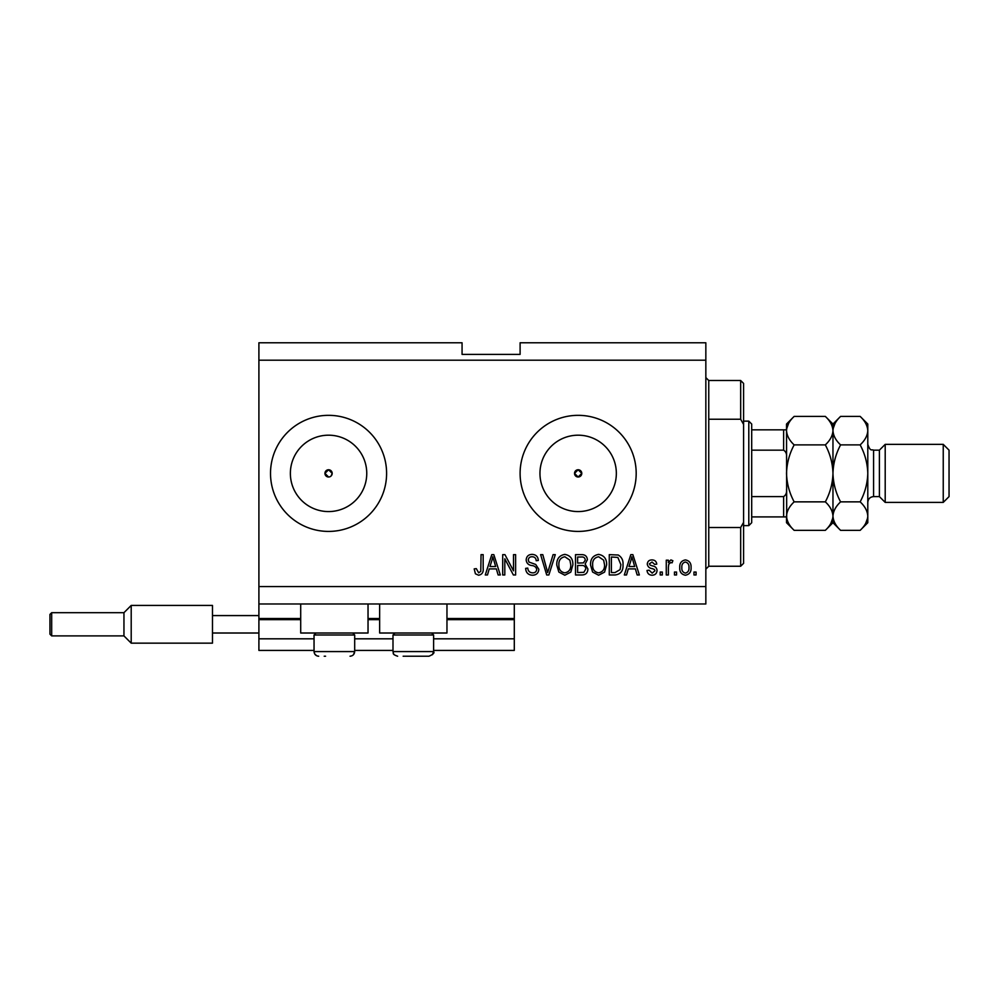 <?xml version="1.0" encoding="UTF-8"?>
<svg xmlns="http://www.w3.org/2000/svg" width="999" height="999" viewBox="0 0 999 999"><rect width="100%" height="100%" fill="white"/><g stroke="black" fill="none" stroke-linecap="round" stroke-linejoin="round"><path stroke-width="1.5" d="M258.903 360.189L705.843 360.189L705.843 342.782L520.104 342.782L520.104 354.395L462.062 354.395L462.062 342.782L258.903 342.782L258.903 650.411L314.048 650.411M354.682 650.411L392.994 650.411M433.616 650.411L514.298 650.411L514.298 638.811L433.616 638.811M258.903 638.811L314.048 638.811M354.682 638.811L392.994 638.811M446.965 619.655L514.298 619.655L514.298 638.811M514.298 619.655L514.298 618.493L446.965 618.493M258.903 618.493L300.699 618.493M368.032 618.493L379.645 618.493M514.298 603.983L514.298 618.493M574.525 473.376L578.146 477.01L581.78 473.376L578.146 469.755A3.634 3.634 0 0 0 574.525 473.376A3.634 3.634 0 0 0 578.146 477.01A3.634 3.634 0 0 0 581.78 473.376A3.634 3.634 0 0 0 578.146 469.755L574.525 473.376M331.131 475.949L332.192 473.376L328.559 469.755L324.937 473.376L328.559 477.01A3.634 3.634 0 0 0 332.192 473.376A3.634 3.634 0 0 0 328.559 469.755A3.634 3.634 0 0 0 324.937 473.376A3.634 3.634 0 0 0 328.559 477.01M328.559 435.189A38.187 38.187 0 0 0 290.372 473.376A38.187 38.187 0 0 0 328.559 511.575A38.187 38.187 0 0 0 366.758 473.376A38.187 38.187 0 0 0 328.559 435.189M578.146 435.189A38.187 38.187 0 0 0 539.959 473.376A38.187 38.187 0 0 0 578.146 511.575A38.187 38.187 0 0 0 616.346 473.376A38.187 38.187 0 0 0 578.146 435.189M578.146 415.334A58.042 58.042 0 0 0 520.104 473.376A58.042 58.042 0 0 0 578.146 531.418A58.042 58.042 0 0 0 636.188 473.376A58.042 58.042 0 0 0 578.146 415.334M328.559 415.334A58.042 58.042 0 0 0 270.517 473.376A58.042 58.042 0 0 0 328.559 531.418A58.042 58.042 0 0 0 386.601 473.376A58.042 58.042 0 0 0 328.559 415.334M368.032 603.983L368.032 633.004L300.699 633.004L300.699 603.983M379.645 603.983L379.645 633.004L446.965 633.004L446.965 603.983M258.903 603.983L705.843 603.983L705.843 360.189M504.807 558.791L504.807 574.962L502.697 574.962L502.697 554.645L504.945 554.645L513.511 570.829L513.511 554.645L515.621 554.645L515.621 574.962L513.361 574.962L504.807 558.791M538.836 569.305C538.461 573.139 536.326 575.112 532.442 575.224C528.171 574.949 525.899 572.664 525.649 568.356L527.759 568.094C528.021 571.078 529.645 572.664 532.617 572.852C535.064 572.864 536.426 571.703 536.725 569.368C536.101 567.007 534.403 565.721 531.655 565.521C528.346 564.984 526.523 563.124 526.173 559.939C526.485 556.368 528.446 554.52 532.067 554.383C535.939 554.57 538.011 556.593 538.311 560.451L536.201 560.714C536.013 558.166 534.652 556.855 532.142 556.755C529.845 556.718 528.558 557.792 528.284 559.989L528.946 562.05L535.701 564.447L538.836 569.305M555.282 554.645L548.876 574.962L546.703 574.962L540.621 554.645L542.794 554.645L547.677 572.577L553.084 554.645L555.282 554.645M564.822 575.224L558.841 572.04L556.78 565.072C556.53 559.028 559.215 555.456 564.835 554.383C570.342 555.432 573.026 558.916 572.877 564.822L570.804 572.115L564.822 575.224M598.601 575.224L592.607 572.04L590.546 565.072C590.309 559.028 592.994 555.456 598.613 554.383C604.12 555.432 606.793 558.916 606.643 564.822L604.57 572.115L598.601 575.224M676.56 572.052L676.56 574.962L674.45 574.962L674.45 572.052L676.56 572.052M691.071 567.42C691.345 571.815 689.46 574.425 685.401 575.224C681.393 574.437 679.507 571.89 679.732 567.569C679.495 563.236 681.393 560.689 685.401 559.915C689.36 560.664 691.246 563.174 691.071 567.42M478.583 575.224L475.412 573.788L474.2 568.893L476.311 568.631L478.671 572.852L480.781 571.316L481.056 554.645L483.166 554.645L483.166 568.431C483.578 572.277 482.042 574.537 478.583 575.224M258.903 586.563L705.843 586.563M628.296 568.893L626.523 574.962L624.325 574.962L630.806 554.645L632.866 554.645L639.36 574.962L637.162 574.962L635.389 568.893L628.296 568.893M657.042 570.454C656.805 573.513 655.144 575.112 652.047 575.224C649.075 575.062 647.389 573.488 647.015 570.466L649.125 570.204L652.185 573.114L654.932 570.816L654.445 569.48L652.447 568.668C649.512 568.306 647.789 566.795 647.277 564.135C647.552 561.363 649.113 559.952 651.96 559.915C654.782 559.964 656.38 561.376 656.768 564.135L654.657 564.398L652.035 562.025L649.387 563.836L650.049 565.059L652.422 565.909C655.257 566.271 656.793 567.782 657.042 570.454M662.312 572.052L662.312 574.962L660.202 574.962L660.202 572.052L662.312 572.052M668.381 567.295L668.381 574.962L666.271 574.962L666.271 560.177L668.381 560.177L668.381 562.537L670.878 559.915L672.864 560.714L672.077 562.824L670.641 562.562L668.756 564.285L668.381 567.295M696.078 572.052L696.078 574.962L693.968 574.962L693.968 572.052L696.078 572.052M623.001 564.685C623.364 570.704 620.791 574.125 615.272 574.962L609.278 574.962L609.278 554.645L618.244 555.019C621.74 557.142 623.339 560.364 623.001 564.685M587.912 568.993C587.737 572.939 585.689 574.924 581.768 574.962L575.511 574.962L575.511 554.645L581.805 554.645C585.227 554.657 587.075 556.368 587.387 559.752L585.114 564.01L587.912 568.993M489.248 568.893L487.475 574.962L485.277 574.962L491.77 554.645L493.831 554.645L500.312 574.962L498.126 574.962L496.353 568.893L489.248 568.893M630.893 560.601L628.983 566.52L634.69 566.52L631.843 556.755L630.893 560.601M685.339 562.025C682.754 562.787 681.593 564.635 681.842 567.557C681.58 570.541 682.792 572.402 685.451 573.114C688.036 572.34 689.21 570.491 688.96 567.557C689.21 564.585 687.999 562.737 685.339 562.025M611.388 557.017L611.388 572.577L615.022 572.577L620.079 569.617L620.891 564.66L617.832 557.417L611.388 557.017M598.626 556.755C594.318 557.629 592.332 560.414 592.657 565.097C592.532 569.467 594.505 572.052 598.576 572.852C602.784 572.002 604.77 569.305 604.532 564.76L603.646 560.164L598.626 556.755M577.622 557.017L577.622 563.086L583.428 562.887L585.277 560.089C585.002 557.717 583.603 556.693 581.081 557.017L577.622 557.017M577.622 565.459L577.622 572.577L583.853 572.327L585.801 569.005C585.576 566.47 584.14 565.284 581.518 565.459L577.622 565.459M564.86 556.755C560.551 557.629 558.566 560.414 558.891 565.097C558.753 569.467 560.726 572.052 564.81 572.852C569.005 572.002 570.991 569.305 570.766 564.76L569.88 560.164L564.86 556.755M491.858 560.601L489.947 566.52L495.654 566.52L492.794 556.755L491.858 560.601M324.213 656.218L325.574 656.218M352.709 633.004L354.682 634.977L314.048 634.977L314.048 651.573L354.682 651.573L353.521 654.645M431.643 633.004L433.616 634.977L392.994 634.977L392.994 651.573L433.616 651.573C434.715 652.871 433.166 654.42 428.971 656.218L403.146 656.218M404.508 656.218L422.102 656.218M428.971 656.218L423.464 656.218M708.753 419.243L740.671 419.243L740.671 380.507L708.753 380.507L708.753 566.246L705.843 569.155M740.671 527.522L743.581 522.377L743.581 563.349L740.671 566.246L740.671 527.522L708.753 527.522M740.671 380.507L743.581 383.416L743.581 424.388L740.671 419.243M743.581 522.377L743.581 424.388M748.8 421.141L751.698 424.038L751.698 522.714L748.8 525.624L748.8 421.141L743.581 421.141M786.525 457.217C786.912 454.083 785.951 451.723 783.628 450.162L783.628 429.845L786.525 429.845L751.698 429.845M751.698 450.162L783.628 450.162M751.698 496.603L783.628 496.603C785.951 495.029 786.912 492.669 786.525 489.535M786.525 516.908L783.628 516.908L786.525 516.908M751.698 516.908L783.628 516.908L783.628 496.603M879.395 496.603L873.588 496.603L873.588 450.162L879.395 450.162L879.395 496.603L885.201 502.397L885.201 444.355L943.243 444.355L943.243 502.397L885.201 502.397M943.243 444.355L949.05 450.162L949.05 496.603L943.243 502.397M825.324 416.408L832.966 424.038L832.966 430.656C832.666 435.651 830.132 440.397 825.324 444.892C830.107 453.821 832.654 463.311 832.966 473.376C832.654 483.466 830.107 492.969 825.324 501.86C830.107 506.306 832.642 511.051 832.966 516.108C832.666 521.116 830.132 525.861 825.324 530.344L794.155 530.344C789.385 525.911 786.85 521.166 786.525 516.108C786.812 511.101 789.36 506.356 794.155 501.86C789.372 492.932 786.837 483.441 786.525 473.376C786.837 463.299 789.385 453.796 794.155 444.892C789.385 440.459 786.85 435.714 786.525 430.656C786.812 425.649 789.36 420.904 794.155 416.408L825.324 416.408C830.107 420.841 832.642 425.586 832.966 430.656L832.804 428.683M825.324 501.86L794.155 501.86M830.856 523.389L832.804 518.069M794.155 416.408L786.525 424.038L786.688 518.069M788.636 423.364L786.688 428.683M825.324 444.892L794.155 444.892M860.151 530.344L867.794 522.714L867.794 516.108C867.469 511.051 864.922 506.306 860.151 501.86C864.934 492.919 867.482 483.429 867.794 473.376C867.482 463.311 864.934 453.821 860.151 444.892C864.959 440.397 867.494 435.651 867.794 430.656C867.469 425.586 864.922 420.841 860.151 416.408L867.794 424.038L867.794 516.108C867.494 521.116 864.959 525.861 860.151 530.344L840.596 530.344C835.826 525.911 833.278 521.166 832.966 516.108C833.253 511.101 835.801 506.356 840.596 501.86C835.813 492.944 833.266 483.454 832.966 473.376C833.266 463.336 835.813 453.833 840.596 444.892C835.826 440.459 833.278 435.714 832.966 430.656L832.966 522.714L825.324 530.344M786.525 516.108L786.525 522.714L794.155 530.344M832.966 516.108L833.116 518.069M832.966 430.656C833.253 425.649 835.801 420.904 840.596 416.408L860.151 416.408M835.064 423.364L833.116 428.683M865.683 523.389L867.631 518.069M867.794 430.656L867.631 428.683M860.151 501.86L840.596 501.86M860.151 444.892L840.596 444.892M212.475 643.156L131.206 643.156L123.951 635.901L51.686 635.901L49.95 634.165L49.95 614.422L51.686 612.687L51.686 635.901L123.951 635.901L123.951 612.687L131.206 605.431L131.206 643.156L212.475 643.156L212.475 615.584L258.903 615.584M212.475 633.004L258.903 633.004M212.475 615.584L212.475 605.431L131.206 605.431L212.475 605.431M258.903 619.655L300.699 619.655M368.032 619.655L379.645 619.655M317.707 656.118L318.693 656.218C315.871 655.943 314.323 654.395 314.048 651.573L314.772 654.058L316.683 655.756M316.021 633.004L314.048 634.977M354.682 634.977L354.682 651.573C354.408 654.395 352.859 655.943 350.037 656.218M394.967 633.004L392.994 634.977M393.506 653.721L392.994 651.573C394.018 653.171 391.221 654.02 397.627 656.218M433.616 634.977L433.616 651.573L432.392 654.732M393.718 654.058L394.218 654.732M708.753 380.507L705.843 377.61M740.671 566.246L708.753 566.246M748.8 525.624L743.581 525.624M873.588 450.162C871.802 449.038 870.466 452.222 867.794 444.355M832.966 522.714L840.596 530.344M832.966 424.038L840.596 416.408M873.588 496.603C870.067 496.94 868.131 498.876 867.794 502.397M879.395 450.162L885.201 444.355M51.686 612.687L123.951 612.687L131.206 605.431"/></g></svg>
